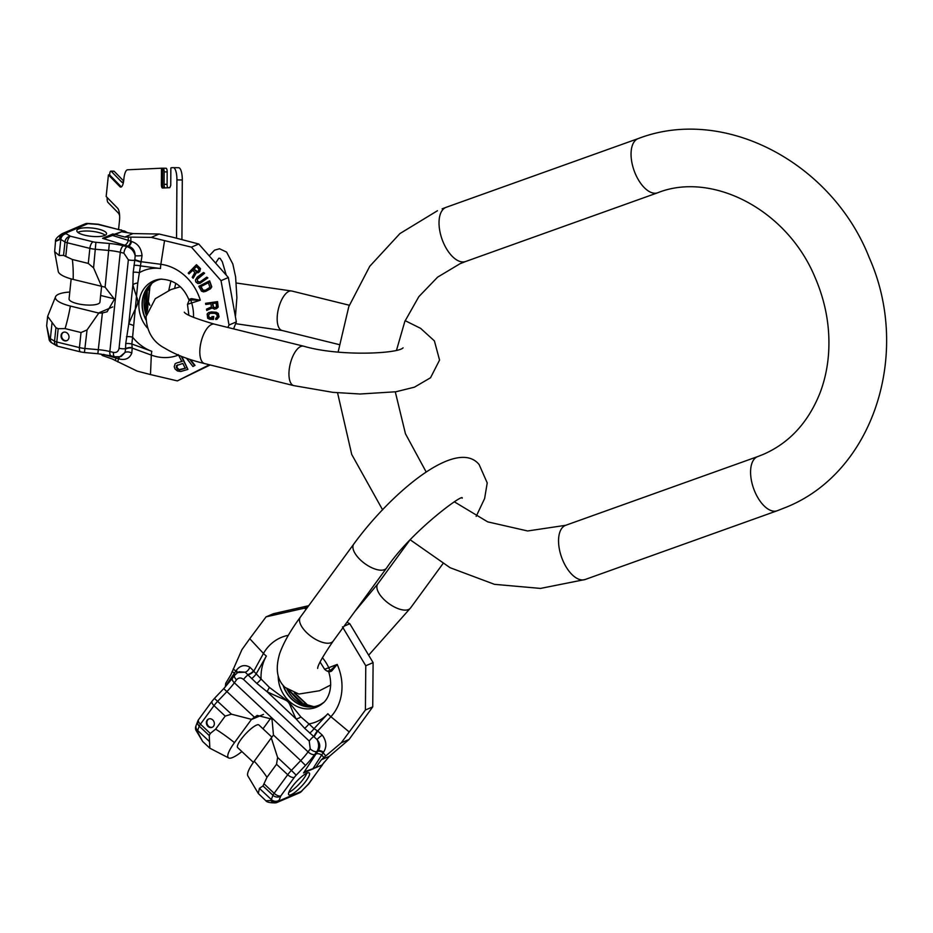 <?xml version="1.0" encoding="UTF-8"?>
<svg xmlns="http://www.w3.org/2000/svg" width="933" height="933" viewBox="0 0 933 933"><rect width="100%" height="100%" fill="white"/><g stroke="black" fill="none" stroke-linecap="round" stroke-linejoin="round"><path stroke-width="1.4" d="M166.202 168.267L166.855 169.293M174.634 288.309L175.766 283.305M181.923 239.478L182.297 179.964A12.421 3.79 90.7 0 0 178.646 167.73A12.421 3.79 90.7 0 0 178.576 167.73L173.34 167.66M118.596 229.25L119.494 220.666A9.936 3.032 -89.3 0 0 117.628 208.234L106.164 196.501L108.426 174.903L119.891 186.647A9.936 3.032 -89.3 0 0 120.777 187.09A9.936 3.032 -89.3 0 0 123.762 180.092L124.031 177.468A9.936 3.032 90.7 0 0 124.147 176.803A12.421 3.79 -89.3 0 1 127.576 169.794L161.491 168.208L161.386 184.349A3.72 1.143 -89.3 0 0 162.482 188.023A3.72 1.143 -89.3 0 0 162.494 188.023L169.759 187.685L170.751 185.375L170.856 168.068A3.72 1.143 -89.3 0 1 171.31 167.753L173.2 167.66A12.421 3.79 -89.3 0 1 173.27 167.66L178.646 167.73M176.547 238.148L176.92 179.906A12.421 3.79 -89.3 0 0 173.27 167.66M170.949 280.786L168.78 290.408M148.359 301.697L149.875 305.313M161.491 168.208L162.669 168.22L162.564 184.361A3.72 1.143 -89.3 0 0 163.462 187.976M162.669 168.22L163.053 168.208A3.72 1.143 90.7 0 1 163.065 168.208A3.72 1.143 90.7 0 1 164.161 171.882L164.08 184.291A3.72 1.143 -89.3 0 0 164.978 187.906M163.088 168.208L166.062 168.243A3.72 1.143 90.7 0 1 166.074 168.243A3.72 1.143 90.7 0 1 167.17 171.917L167.089 184.326A3.72 1.143 -89.3 0 0 167.8 187.778M123.646 180.99L114.199 171.31A3.72 1.143 -89.3 0 0 113.861 171.147L110.852 171.112A3.72 1.143 -89.3 0 0 109.732 173.736L109.616 174.914L121.08 186.658A9.936 3.032 -89.3 0 0 121.372 186.903M123.506 181.923A9.936 3.032 90.7 0 1 122.526 182.436A9.936 3.032 90.7 0 1 121.652 181.993L111.19 171.275A3.72 1.143 -89.3 0 0 110.852 171.112M107.225 197.586L107.213 197.703A3.72 1.143 -89.3 0 0 107.913 202.356L118.304 212.992A9.936 3.032 -89.3 0 1 119.622 215.791M108.426 174.903L109.616 174.914M178.331 355.1A47.781 41.087 66.8 0 1 151.321 355.1L150.47 374.565L137.221 371.124L112.077 358.913L102.49 355.555L100.869 354.027M210.205 364.966L177.375 380.886L209.412 364.768M150.47 374.565L177.375 380.886M227.85 327.46L229.017 325.034L236.341 321.897L228.352 277.521L221.028 280.658L191.428 247.14L151.274 237.39L159.1 234.031L172.838 237.262L198.752 244.003L191.428 247.14M233.577 328.882L236.341 321.897M229.017 325.034L221.028 280.658M228.352 277.521L198.752 244.003M159.1 234.031L132.976 233.577L124.894 237.04L151.274 237.39M124.894 237.04L115.214 234.475L121.57 231.746L132.976 233.577M115.214 234.475L106.257 237.728L114.211 234.335L112.788 233.961L114.211 234.335L121.57 231.746M106.257 237.728L102.583 238.323L112.788 233.961L114.397 234.265M112.508 235.443L128.334 240.376A5.645 3.172 107.3 0 1 124.625 245.204L127.821 246.114A5.645 2.577 104.6 0 0 130.888 241.344L131.576 241.53C137.757 243.42 141.245 248.096 142.038 255.572L137.769 283.026L132.579 337.151A43.571 37.46 -113.2 0 0 151.811 351.321A13.552 5.376 110.1 0 0 151.321 355.1L132.206 348.102L131.786 353.117C129.652 358.424 125.465 360.383 119.237 358.983L103.493 354.377M104.799 235.431A14.963 4.164 6 0 0 106.56 233.751A14.963 4.164 6 0 0 95.516 228.515A14.963 4.164 6 0 0 78.559 228.947A14.963 4.164 6 0 0 76.809 230.626A14.963 4.164 6 0 0 87.854 235.851A14.963 4.164 6 0 0 104.799 235.431M125.675 232.41L122.748 230.801A5.645 1.574 -174 0 0 120.637 230.043L97.977 224.445L89.521 223.792A29.355 8.164 -174 0 0 87.83 223.687A5.645 0.875 -86.6 0 0 87.597 223.442A5.645 5.645 0 0 0 85.043 223.885A5.645 4.852 -113.2 0 1 87.83 223.687L65.462 233.262A5.645 4.852 -113.2 0 0 62.674 233.46A5.645 4.852 -113.2 0 0 62.149 233.74A5.645 4.852 -125.2 0 0 61.636 234.043A5.645 4.852 -125.2 0 0 59.852 238.86C54.114 241.787 53.962 242.102 59.385 239.781M98.793 313.08L87.049 329.944L81.019 332.533L65.1 328.603L58.184 328.696L55.957 327.716L47.641 316.38L55.455 296.997A28.515 7.93 6 0 0 70.372 306.059L98.793 313.08L102.385 312.987L107.108 311.774L114.432 299.201L105.102 287.166L73.171 279.422A28.515 7.93 -174 0 1 58.184 271.071L54.65 251.63L59.117 255.502L63.561 255.374L72.354 259.479L88.285 263.421L93.568 267.853L101.592 286.443L99.936 302.14A15.523 4.315 6 0 1 98.117 303.878A15.523 4.315 6 0 1 80.53 304.321A15.523 4.315 6 0 1 69.065 298.887L71.165 278.897M46.65 325.827L49.426 338.084A5.645 3.079 158.6 0 0 49.216 339.939L46.65 325.827L47.641 316.38M85.043 223.885L62.674 233.46A5.645 5.645 0 0 0 61.636 234.043C57.111 237.04 55.082 239.443 55.537 241.25L54.65 251.63M151.939 283.247L146.084 293.172L145.268 307.96L146.609 313.325M147.391 289.778L146.353 312.543M69.788 292.041A28.515 7.93 6 0 0 55.455 296.997M100.636 295.458L114.397 298.863M59.117 255.502L60.797 239.454A34.999 9.727 6 0 1 59.852 238.86A5.645 4.793 123.8 0 1 65.462 233.262A29.355 8.164 6 0 0 66.255 233.763L70.43 236.236L93.078 241.834A5.645 1.574 6 0 0 95.912 242.3L109.336 243.478A28.223 7.849 -174 0 1 123.494 245.776L127.121 246.674C131.203 248.026 133.886 251.035 135.18 255.735L134.784 260.225L141.105 262.196M134.9 259.782L141.291 261.73L160.861 264.296L164.523 240.831M127.821 246.114L128.509 246.289C132.789 247.502 135.017 250.65 135.18 255.735A5.645 0.863 176.7 0 0 142.038 255.572M66.255 233.763A5.645 4.642 120.7 0 0 60.797 239.454L64.972 241.939A5.645 1.574 6 0 0 67.211 242.767L89.86 248.365A11.289 3.137 6 0 0 95.528 249.286L108.951 250.464A22.579 6.274 -174 0 1 120.275 252.307L123.902 253.193A5.645 2.414 103.9 0 1 127.121 246.674L128.509 246.289A5.645 2.577 104.6 0 0 131.576 241.53M128.253 237.18L128.334 240.376L130.888 241.344L130.795 237.239M197.784 271.631L193.726 269.089L196.35 266.406L198.799 268.996L198.519 270.885L196.735 271.911L193.726 269.089M196.84 266.208L194.181 268.902M208.817 282.571L200.665 286.688L202.764 290.338L205.272 290.338L209.878 287.341L208.397 282.746L200.665 286.688M205.622 290.186L203.102 290.186L201.003 286.548M216.468 307.505L213.669 307.505L212.747 303.435M189.691 359.322L194.542 365.561L192.944 366.517L195.009 365.363L190.414 359.567M181.235 356.289L187.918 369.398L181.807 356.511M178.32 354.668L181.795 361.491L176.419 363.054L182.215 361.304M187.813 304.193L200.303 300.204L191.487 298.618L189.376 299.26L189.189 300.461A1.131 1.073 45.8 0 0 189.376 299.26M193.108 269.975L188.991 273.917L192.676 270.162L194.857 272.483L192.21 277.311L193.131 278.267L195.988 272.937L198.601 272.413L200.012 269.905L199.545 267.969L196.466 264.692L188.221 273.101L188.991 273.917M197.948 272.809L199.755 271.503L200.49 268.622L196.466 264.692M193.131 278.267L196.408 272.751M206.753 277.159L207.861 277.894L200.105 283.259L207.418 278.081L206.753 277.159L199.639 282.186L197.446 281.673L197.236 278.769L204.14 273.427L203.487 272.494L197.283 277.089L195.429 280.098L195.813 281.941L197.831 283.515L200.105 283.259M200.012 282.023L197.819 281.521L197.236 279.364L204.595 273.241L203.487 272.494M205.796 291.353L210.52 288.764L211.779 286.839L209.645 280.856L211.383 287.014L210.135 288.927L205.796 291.353L203.546 291.866L201.528 291.178L198.822 286.338L209.225 281.043M216.304 308.776L218.182 307.085L217.552 301.639L205.563 303.33L217.179 301.802L217.902 306.281L217.191 308.088L214.602 309.185L212.129 307.995L206.729 310.421L206.508 309.115L211.441 306.945L210.928 303.773L205.738 304.461L205.563 303.33M206.729 310.421L212.456 307.855M208.63 312.543L214.648 312.182L217.914 313.593L218.695 316.963L216.981 319.319L215.733 319.471L215.71 318.351L217.191 316.917L216.911 314.491L214.648 313.301L209.89 313.336L208.397 314.957L209.19 317.966L211.943 318.235L211.919 316.567L213.424 316.614L213.47 319.401L209.715 319.273L207.686 318.281L207.138 313.989L208.63 312.543L210.881 312.054M216.981 319.319L219.057 316.812L218.275 313.43L216.246 312.252L211.196 311.925M215.71 318.351L216.806 318.048M212.257 318.106L208.969 317.267L208.677 314.841L210.182 313.208M211.919 316.567L213.424 316.614M213.47 319.401L213.75 316.474M185.76 368.092L179.066 369.666L176.838 367.334L177.585 364.885M212.409 303.575L216.118 303.085L216.538 307.225L213.33 307.645L212.409 303.575M186.518 358.249L192.944 366.517M187.918 369.398L180.734 371.497L177.422 370.961L175.089 369.025L174.214 366.669L175.101 363.812L176.419 363.054M182.786 363.438L185.282 368.302L179.614 369.958L177.632 369.41L176.349 367.544L176.395 365.666L182.786 363.438M123.902 253.193L128.357 259.829A5.645 1.574 -174 0 0 134.784 260.225L133.221 272.273L132.883 284.798C139.472 308.636 140.685 295.096 128.789 323.798L125.733 343.577A5.645 1.574 -174 0 1 131.856 344.02L132.206 348.102A5.645 2.822 173.1 0 0 125.523 349.082L125.022 352.464L119.914 356.721L114.771 356.768A5.645 2.414 -76.1 0 1 113.476 352.429L109.849 351.531A22.579 6.274 6 0 0 98.525 349.688L85.101 348.51A11.289 3.137 -174 0 1 79.433 347.589L56.785 341.991A5.645 1.574 -174 0 1 54.546 341.163L50.37 338.679A34.999 9.727 -174 0 1 49.426 338.084A5.645 4.793 123.8 0 0 51.327 342.574L52.376 343.227A5.645 4.642 -59.3 0 1 50.37 338.679L52.061 322.631M125.733 343.577L125.523 349.082M128.357 259.829L119.062 348.266A5.645 1.574 -174 0 0 125.5 348.674A5.645 2.589 172.5 0 1 132.124 347.659M119.914 356.721L121.278 356.348L125.022 352.464A5.645 3.674 -161.8 0 1 131.786 353.117M118.701 356.977A5.645 2.577 -75.4 0 1 119.237 358.983M118.141 357.036A5.645 2.577 -75.4 0 1 118.549 358.808L117.698 361.887M115.692 356.954A5.645 3.172 -72.7 0 1 115.949 358.26L115.284 360.663M126.445 336.708A5.645 1.574 -174 0 1 132.579 337.151L131.856 344.02L151.811 351.321M137.769 283.026A5.645 3.102 171.1 0 0 132.883 284.798L128.789 323.798L133.326 325.407M133.221 272.273A5.645 1.574 -174 0 1 139.344 272.716A43.571 37.46 -113.2 0 1 160.511 268.529A13.552 6.158 -82.5 0 1 160.861 264.296A47.781 41.087 66.8 0 1 200.303 300.204L191.09 299.959A1.131 0.875 86.6 0 0 191.487 298.618M133.944 265.404A5.645 1.574 -174 0 1 140.067 265.847L160.511 268.529M64.575 340.813A4.513 3.884 -113.2 0 0 66.814 340.662A4.513 3.884 -113.2 0 0 68.96 336.218A4.513 3.884 -113.2 0 0 65.485 332.195A4.513 3.884 -113.2 0 0 63.257 332.358A4.513 3.884 -113.2 0 0 61.1 336.79A4.513 3.884 -113.2 0 0 64.575 340.813M63.526 332.253A4.513 3.884 -113.2 0 0 61.66 336.731A4.513 3.884 -113.2 0 0 65.112 340.592A4.513 3.884 -113.2 0 0 67.071 340.533M193.493 317.383A38.976 33.506 66.8 0 0 191.79 303.365A3.382 0.735 69.7 0 1 191.09 299.959L189.002 300.613L187.475 304.426L188.851 315.167M161.712 279.06A29.355 25.238 -113.2 0 0 156.452 280.576A29.355 25.238 -113.2 0 0 142.248 301.196A29.355 25.238 66.8 0 0 145.921 319.844M145.921 319.331A29.355 25.238 66.8 0 1 142.469 301.102A29.355 25.238 -113.2 0 1 150.889 284.11A29.355 25.238 -113.2 0 1 156.557 280.53M105.207 235.244A14.963 4.164 6 0 0 92.227 231.337A14.963 4.164 6 0 0 78.22 232.177A14.963 4.164 -174 0 0 77.824 232.364M288.332 635.315A47.781 41.087 -113.2 0 0 263.468 653.45L249.752 638.708L241.915 649.66L230.836 674.851L225.704 683.364L225.331 686.933M249.752 638.708L266.068 616.853L273.404 613.716L308.718 605.692M266.068 616.853L304.38 608.188L308.042 606.625M346.994 622.206L349.793 623.734L344.09 626.171M304.38 608.188L306.176 609.167M342.469 626.871L365.771 665.765L373.107 662.628L372.734 706.876L349.082 739.461L341.245 742.82L365.409 710.013L372.734 706.876M349.793 623.734L373.107 662.628M365.771 665.765L365.409 710.013M306.351 771.09L312.94 768.664L323.121 752.768A5.645 2.729 -144.4 0 0 317.745 751.38L315.902 754.074A5.645 3.324 -146.8 0 1 321.803 755.1L323.844 757.538L321.36 759.742L329.442 756.278L349.082 739.461M323.844 757.538L341.245 742.82M329.442 756.278L322.002 764.978L315.634 767.696L321.36 759.742M315.634 767.696L312.94 768.664M306.689 770.961L303.54 772.967L313.745 768.594L314.631 767.556M306.91 773.142A14.963 3.464 133.2 0 0 294.128 784.221A14.963 3.464 133.2 0 0 288.822 794.811A14.963 3.464 133.2 0 0 291.189 794.648A14.963 3.464 133.2 0 0 303.971 783.568A14.963 3.464 133.2 0 0 309.289 772.979A14.963 3.464 133.2 0 0 306.91 773.142M314.713 754.505A5.645 2.566 -143.8 0 1 308.065 751.881L310.234 748.907A5.645 2.566 -143.8 0 0 316.882 751.531L318.153 750.82C320.614 747.181 320.241 743.438 317.057 739.577C319.168 743.974 319.109 747.951 316.882 751.531L314.713 754.505A28.223 6.543 133.2 0 1 305.523 765.41L296.204 775.171A5.645 1.306 -46.8 0 0 294.373 777.352L280.798 795.919L279.154 800.176A29.355 6.799 -46.8 0 0 278.862 801.004A5.645 4.922 -161.9 0 1 270.978 800.537A5.645 4.805 88.8 0 0 274.967 802.893A5.645 5.645 0 0 0 277.078 802.438A5.645 4.852 66.8 0 0 278.862 801.004L301.231 791.429A5.645 4.852 66.8 0 1 299.446 792.863A5.645 5.645 0 0 0 301.219 791.662A5.645 0.746 45 0 0 301.231 791.429A29.355 6.799 133.2 0 0 302.432 790.216L308.356 784.117L321.92 765.561A5.645 1.306 133.2 0 0 322.993 763.812M299.446 792.863L277.078 802.438A5.645 4.852 66.8 0 1 276.016 802.73A5.645 4.805 88.8 0 1 274.967 802.893C269.754 802.835 266.721 802.123 265.858 800.747L270.978 800.537A34.999 8.117 -46.8 0 1 271.328 799.546L272.961 795.289L262.978 785.936L266.99 777.294L276.53 764.255L277.602 757.444L271.281 737.91L254.254 761.2A90.314 41.087 -143.8 0 1 266.99 777.294M234.475 742.645L251.502 719.355L231.477 714.188L225.191 716.101L215.651 729.151A90.314 41.087 -143.8 0 1 234.475 742.645A28.515 6.613 133.2 0 0 228.538 757.876L209.843 748.208L209.249 735.542L199.265 726.177L197.621 730.434L209.54 741.618M202.648 741.467L197.271 731.425A5.645 3.324 160.2 0 1 195.837 730.038L202.648 741.467L209.843 748.208M262.978 785.936L259.409 788.373L258.324 793.505L265.858 800.747M215.651 729.151L210.31 733.443L209.249 735.542M207.161 720.159A4.513 3.884 66.8 0 1 208.595 719.016A4.513 3.884 66.8 0 1 213.424 720.708A4.513 3.884 66.8 0 1 213.575 726.166A4.513 3.884 66.8 0 1 212.141 727.32A4.513 3.884 66.8 0 1 207.313 725.617A4.513 3.884 66.8 0 1 207.161 720.159M317.745 751.38L318.153 750.82A5.645 2.729 -144.4 0 1 323.529 752.196C326.993 746.878 326.585 741.187 322.293 735.122A5.645 1.143 142 0 0 317.057 739.577L304.625 728.288L296.029 718.865C284.927 695.633 294.84 705.22 267.071 691.703L256.762 683.399L245.204 672.203L237.775 672.506L234.626 675.329A5.645 2.566 36.2 0 0 236.527 679.795L234.358 682.769A22.579 5.236 -46.8 0 1 226.999 691.493L217.692 701.254A11.289 2.612 133.2 0 0 214.007 705.616L200.443 724.183A5.645 1.306 133.2 0 0 199.265 726.177A5.645 4.77 21.1 0 1 197.819 721.022A5.645 4.77 21.1 0 1 198.367 720.043M237.775 672.506L239.07 671.772L245.204 672.203A5.645 3.487 122.2 0 0 249.834 667.177C244.644 664.343 240.119 665.416 236.282 670.384L225.366 686.548M247.851 674.524A5.645 2.566 146.1 0 0 253.519 670.839L249.834 667.177M237.285 672.798A5.645 2.729 35.6 0 0 236.282 670.384M236.865 673.101A5.645 2.729 35.6 0 0 235.874 670.955L233.157 669.078M235.116 674.711A5.645 3.324 33.2 0 0 234.241 672.985L232.13 671.527M324.999 669.159L337.198 664.424L330.352 670.454A1.131 0.886 -124.1 0 1 331.518 671.177L337.198 664.424A47.781 41.087 -113.2 0 1 330.912 716.696L349.094 731.857M304.625 728.288A5.645 1.306 133.2 0 0 308.94 723.891L300.858 716.906C285.44 698.001 292.53 704.788 269.38 687.388L261.065 679.002A43.571 37.46 66.8 0 1 266.36 656.051A13.552 5.796 -150.2 0 1 263.468 653.45L253.753 671.247A5.645 2.321 146.6 0 1 248.108 674.862A5.645 1.306 133.2 0 0 243.536 679.446C240.936 677.405 238.603 677.521 236.527 679.795M328.556 671.142L329.431 671.865L331.518 671.177M256.762 683.399A5.645 1.306 133.2 0 0 261.065 679.002L253.753 671.247M300.858 716.906A5.645 2.846 148.1 0 1 296.029 718.865L267.071 691.703L269.38 687.388M251.665 678.618A5.645 1.306 133.2 0 0 255.969 674.221L266.36 656.051M309.721 733.07A5.645 1.306 133.2 0 0 314.036 728.673L308.94 723.891A43.571 37.46 66.8 0 0 327.856 713.722A13.552 6.461 42.8 0 0 330.912 716.696L317.675 731.005L314.036 728.673L327.856 713.722M310.234 748.907L309.231 741.047A5.645 1.306 133.2 0 1 313.791 736.464L317.232 730.772M314.176 736.72L317.675 731.005L322.293 735.122M228.538 757.876A28.515 6.613 133.2 0 0 241.88 751.555M251.502 719.355L257.228 715.413L272.004 719.156L273.451 735.041L271.281 737.91M262.989 728.79L270.897 717.978M271.923 737.175L258.919 724.976A15.523 3.604 133.2 0 0 256.458 725.139A15.523 3.604 133.2 0 0 243.198 736.638A15.523 3.604 133.2 0 0 237.682 747.625L253.414 762.378M313.85 706.654L300.648 702.957L288.635 690.21M304.275 704.8L289.685 690.852M258.324 793.505L247.968 776.093A28.515 6.613 -46.8 0 1 254.254 761.2M319.004 705.196A29.355 25.238 66.8 0 1 312.497 706.829A29.355 25.238 66.8 0 1 292.122 699.272A29.355 25.238 -113.2 0 1 283.422 685.662M283.026 685.195A29.355 25.238 -113.2 0 0 291.912 699.365A29.355 25.238 66.8 0 0 318.899 705.243A29.355 25.238 66.8 0 0 323.623 702.467M322.375 657.66A38.976 33.506 -113.2 0 1 328.673 667.55A3.382 0.735 -110.3 0 0 330.352 670.454L328.591 671.119M212.409 727.192A4.513 3.884 66.8 0 1 207.744 725.256A4.513 3.884 66.8 0 1 207.697 719.926A4.513 3.884 66.8 0 1 208.864 718.911M306.852 773.165A14.963 3.464 -46.8 0 1 299.178 784.012A14.963 3.464 -46.8 0 1 288.845 792.374M466.034 261.345A28.795 14.683 -109.7 0 1 465.602 261.52A28.795 14.683 -109.7 0 1 442.242 239.781A28.795 14.683 -109.7 0 1 445.776 207.476A28.795 14.683 -109.7 0 1 446.207 207.301L442.137 208.829M396.525 350.213L404.84 321.395L418.835 296.659L437.6 277.159L460.121 263.677L465.602 261.52L657.637 192.793A28.795 14.683 -109.7 0 1 634.265 171.054A28.795 14.683 -109.7 0 1 637.81 138.749A28.795 14.683 -109.7 0 1 638.242 138.574L446.207 207.301M657.637 192.793C711.249 171.252 786.542 208.759 814.999 277.264C825.682 302.024 830.218 327.238 828.609 352.896C827.629 367.322 824.69 380.862 819.804 393.493C807.943 422.824 789.096 443.128 763.252 454.406L757.759 456.564A28.795 14.683 70.3 0 0 757.339 456.727A28.795 14.683 70.3 0 0 753.794 489.032A28.795 14.683 70.3 0 0 777.166 510.771L785.913 507.342C873.685 472.273 911.553 352.942 869.358 257.94C832.294 163.088 724.591 105.394 638.242 138.574M454.488 501.907L487.656 521.85L527.658 530.97L565.725 525.291A28.795 14.683 70.3 0 0 565.305 525.454A28.795 14.683 70.3 0 0 561.759 557.759A28.795 14.683 70.3 0 0 585.131 579.51L777.166 510.771M200.024 347.962A20.328 8.7 -76.1 0 1 214.438 324.148L303.575 346.178A20.328 8.7 -76.1 0 0 289.16 369.993A20.328 8.7 -76.1 0 0 293.825 385.632L204.689 363.602A20.328 8.7 -76.1 0 1 200.024 347.962M349.315 305.231L291.796 291.026A20.328 8.7 103.9 0 0 277.381 314.829A20.328 8.7 103.9 0 0 282.046 330.48L235.652 323.681M161.386 184.349L162.564 184.361M164.08 184.291L167.089 184.326M164.161 171.882L167.17 171.917M114.199 171.31L111.19 171.275M121.652 181.993L123.413 182.005M119.891 186.647L121.08 186.658M176.92 179.906L182.297 179.964M124.625 245.204L102.583 238.323M151.904 283.282A30.194 25.961 -113.2 0 0 144.207 299.855A30.194 25.961 -113.2 0 0 146.248 315.167M149.77 285.766L147.041 311.704M122.748 230.801A5.645 4.525 -61.2 0 1 124.905 231.244L98.77 224.352A5.645 5.645 0 0 0 97.848 224.2L87.597 223.442M120.637 230.043A5.645 2.414 -76.1 0 1 121.418 229.95M97.848 224.2L97.977 224.445A5.645 2.414 -76.1 0 1 98.77 224.352M65.1 328.603A90.314 38.673 103.9 0 0 70.372 306.059M112.73 306.922L98.501 313.01M87.049 329.944L84.425 352.534L80.728 351.939A5.645 2.414 -76.1 0 1 79.433 347.589L81.019 332.533M93.078 241.834A5.645 2.414 103.9 0 0 89.86 248.365L88.285 263.421M95.912 242.3L93.568 267.853M80.728 351.939L58.079 346.341A5.645 2.414 -76.1 0 1 56.785 341.991L58.184 328.696M57.706 346.166A5.645 4.642 -59.3 0 1 56.551 345.711A5.645 4.642 -59.3 0 1 54.546 341.163L55.957 327.716M65.811 256.062L67.211 242.767A5.645 2.414 103.9 0 1 70.43 236.236A5.645 4.642 120.7 0 0 64.972 241.939L63.561 255.374M109.336 243.478L105.102 287.166M123.494 245.776A5.645 2.414 103.9 0 0 120.275 252.307L109.849 351.531A5.645 2.414 -76.1 0 0 111.144 355.87L97.848 353.712L102.385 312.987M189.119 300.519L189.247 300.636C183.813 286.746 174.203 279.573 160.441 279.142A30.194 25.961 -113.2 0 0 139.04 302.07A30.194 25.961 -113.2 0 0 147.262 327.833M119.062 348.266C118.421 351.473 116.567 352.849 113.476 352.429M73.171 279.422A90.314 38.673 103.9 0 0 72.354 259.479M442.907 563.707L410.543 607.978A20.328 9.248 -143.8 0 1 384.594 600.071A20.328 9.248 -143.8 0 1 377.725 583.988L355.03 611.22M476.192 516.369L484.624 498.514L487.224 482.909L479.13 464.564C456.855 437.262 391.044 492.869 353.77 544.067A20.328 9.248 36.2 0 0 360.639 560.15A20.328 9.248 36.2 0 0 386.577 568.057C411.161 531.169 464.611 492.332 462.173 498.21M330.749 684.985L319.529 690.735L298.84 694.059L285.171 687.493C276.973 680.052 275.165 668.693 279.737 653.415C283.655 642.534 290.525 630.44 300.368 617.121A20.328 9.248 36.2 0 0 307.237 633.192A20.328 9.248 36.2 0 0 333.174 641.111L386.577 568.057M315.902 754.074L303.54 772.967M195.79 726.375L196.187 725.279A5.645 4.77 21.1 0 0 197.621 730.434A34.999 8.117 133.2 0 0 197.271 731.425A5.645 4.922 -161.9 0 1 195.79 726.375A5.645 5.645 0 0 0 195.837 730.038M259.409 788.373L271.328 799.546A5.645 4.77 -158.9 0 0 279.154 800.176M196.187 725.279L197.819 721.022A5.645 5.645 0 0 1 198.531 719.716A5.645 2.566 36.2 0 0 200.443 724.183L210.31 733.443M294.373 777.352A5.645 2.566 -143.8 0 1 287.714 774.74L274.139 793.295A5.645 2.566 -143.8 0 0 280.798 795.919A5.645 4.77 -158.9 0 1 272.961 795.289A5.645 1.306 -46.8 0 1 274.139 793.295L264.272 784.035M225.191 716.101L214.007 705.616A5.645 2.566 36.2 0 1 212.106 701.15L214.415 698.409L231.477 714.188M296.204 775.171L291.388 770.378A11.289 2.612 -46.8 0 0 287.714 774.74L276.53 764.255M214.415 698.409L223.733 688.647L254.266 717.057M223.733 688.647L232.445 678.303A5.645 2.566 36.2 0 0 234.358 682.769L308.065 751.881A22.579 5.236 133.2 0 1 300.706 760.605L273.451 735.041M328.346 670.722C334.387 688.671 327.075 700.391 322.678 703.342A30.194 25.961 66.8 0 1 288.997 701.021A30.194 25.961 66.8 0 1 278.209 676.052M309.231 741.047L243.536 679.446M323.529 752.196L323.121 752.768L325.745 755.893M305.523 765.41L300.706 760.605L291.388 770.378L277.602 757.444M251.327 719.588L263.468 714.386M302.432 790.216L308.391 784.303A5.645 5.645 0 0 0 308.905 783.697L324.241 762.121M308.905 783.697A5.645 2.566 36.2 0 1 308.356 784.117L308.391 784.303M323.25 763.521A5.645 4.653 22.9 0 0 323.926 762.716M313.791 706.666A30.194 25.961 66.8 0 1 294.163 698.805A30.194 25.961 66.8 0 1 286.932 688.997M308.333 706.106L294.303 692.951M328.638 671.13A1.131 1.061 -79.2 0 1 329.431 671.865M437.449 210.741L399.93 233.577L369.771 266.267L348.802 306.607L338.131 352.033M337.559 392.805L351.729 454.464L382.623 509.873M410.228 539.822L450.103 567.707L494.455 584.326L540.51 588.42L585.131 579.51M395.3 391.872L405.458 433.775L426.101 471.853M565.725 525.291L757.759 456.564M403.056 347.857L403.068 347.846C398.134 353.7 339.087 356.686 303.575 346.178M293.825 385.632L332.824 392.338L360.103 394.006L395.907 391.767L414.427 387.183L430.533 377.76L439.56 360.08L434.405 340.907L420.608 328.346L405.144 320.672M184.302 312.193L184.302 312.193C185.9 314.771 195.942 318.748 214.438 324.148M291.796 291.026L236.329 283.014M180.186 286.781L170.856 289.603L155.298 298.7L146.061 316.579C146.574 331.472 152.884 342.049 165.013 348.312C175.369 354.61 188.594 359.706 204.689 363.602M282.046 330.48L339.111 344.58M215.943 262.605L218.788 258.243L220.118 258.383L222.334 261.835L226.124 274.745M235.513 315.692L236.877 297.639L235.617 276.926L232.842 264.039L226.579 252.073L219.5 248.749L214.52 250.184L209.552 255.444M163.065 168.208L166.074 168.243M147.426 310.514L150.073 285.37M127.576 232.714L124.905 231.244M52.376 343.227L56.551 345.711A5.645 5.645 0 0 0 58.079 346.341M49.216 339.939A5.645 5.645 0 0 0 51.327 342.574M114.771 356.768L111.144 355.87M97.848 353.712L84.425 352.534M317.675 668.401C317.593 665.497 322.771 656.4 333.174 641.111M368.908 654.908L410.543 607.978M409.284 540.825L377.725 583.988M300.368 617.121L353.77 544.067M198.531 719.716L212.106 701.15M232.445 678.303L234.626 675.329M308.905 706.223L294.98 693.172M320.089 662.045L324.626 669.311C326.97 671.363 328.509 671.912 329.232 670.944M302.467 790.391L301.219 791.662"/></g></svg>
